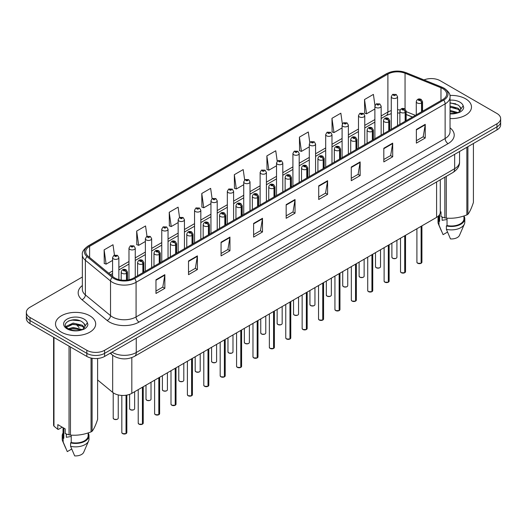 <?xml version="1.0" encoding="UTF-8"?>
<svg xmlns="http://www.w3.org/2000/svg" width="527" height="527" viewBox="0 0 527 527"><rect width="100%" height="100%" fill="white"/><g stroke="black" fill="none" stroke-linecap="round" stroke-linejoin="round"><path stroke-width="0.79" d="M412.424 117.08L406.159 114.543M440.282 179.812L440.282 212.249A12.556 7.246 180 0 1 436.6 217.374L131.822 393.34A12.556 7.246 180 0 1 112.666 392.371L97.607 379.954M465.604 98.806A20.085 11.594 0 0 0 449.88 95.446A20.085 11.594 0 0 1 465.604 98.806A20.085 11.594 0 0 1 471.487 107.007A20.085 11.594 0 0 0 465.604 98.806M89.801 315.778A20.085 11.594 0 0 0 67.911 313.262A20.085 11.594 0 0 0 55.513 323.98A20.085 11.594 0 0 0 61.395 332.175A20.085 11.594 0 0 0 83.286 334.691A20.085 11.594 0 0 0 95.683 323.98A20.085 11.594 0 0 0 89.801 315.778A20.085 11.594 0 0 0 67.911 313.262A20.085 11.594 0 0 0 55.513 323.98A20.085 11.594 0 0 0 61.395 332.175A20.085 11.594 0 0 0 83.286 334.691A20.085 11.594 0 0 0 95.683 323.98A20.085 11.594 0 0 0 89.801 315.778M442.759 88.628A13.392 7.734 180 0 1 446.685 94.089A13.392 7.734 180 0 1 442.759 99.557L133.713 277.986A13.392 7.734 180 0 1 113.272 276.952L88.121 256.214A13.392 7.734 180 0 1 85.703 251.781A13.392 7.734 180 0 1 89.623 246.313L387.898 74.103A13.392 7.734 180 0 1 405.052 73.24L440.974 87.759A13.392 7.734 180 0 1 442.759 88.628M443.681 88.095A14.69 8.478 0 0 0 441.718 87.146L405.797 72.621A14.69 8.478 0 0 0 386.983 73.576L88.707 245.78A14.69 8.478 0 0 0 87.06 256.642L112.211 277.386A14.69 8.478 0 0 0 134.635 278.519L443.681 100.09A14.69 8.478 0 0 0 443.681 88.095M82.35 277.024L30.026 307.234A12.556 7.246 0 0 0 26.35 312.359L26.35 318.512A12.556 7.246 0 0 0 30.026 323.637L86.843 356.436L86.843 353.36A12.556 7.246 0 0 0 104.596 353.36L496.974 126.829A12.556 7.246 0 0 0 500.65 121.697A12.556 7.246 0 0 1 496.974 126.829L104.596 353.36A12.556 7.246 0 0 1 86.843 353.36L30.026 320.561L86.843 353.36L86.843 350.29A12.556 7.246 0 0 0 104.596 350.29L496.974 123.753A12.556 7.246 0 0 0 500.65 118.628A12.556 7.246 0 0 0 496.974 113.503L440.157 80.697A12.556 7.246 0 0 0 424.011 79.913M26.35 315.436A12.556 7.246 0 0 0 30.026 320.561A12.556 7.246 0 0 1 26.35 315.436M155.966 279.797L155.966 293.467L164.846 288.341L164.846 274.672L155.966 279.797M155.966 291.042L162.803 287.09L164.806 275.127A3.346 1.93 -120 0 0 164.846 274.672M162.744 287.129L164.846 288.341M188.514 261.003L188.514 274.672L197.394 269.547L197.394 255.878L188.514 261.003M188.514 272.248L195.352 268.302L197.355 256.333A3.346 1.93 -120 0 0 197.394 255.878M195.293 268.335L197.394 269.547M221.063 242.209L221.063 255.878L229.943 250.753L229.943 237.084L221.063 242.209M221.063 253.454L227.901 249.508L229.91 237.539A3.346 1.93 -120 0 0 229.943 237.084M227.842 249.541L229.943 250.753M253.619 223.422L253.619 237.084L262.492 231.959L262.492 218.297L253.619 223.422M253.619 234.66L260.457 230.714L262.459 218.751A3.346 1.93 -120 0 0 262.492 218.297M260.391 230.747L262.492 231.959M416.37 129.458L416.37 143.127L425.243 138.002L425.243 124.332L416.37 129.458M416.37 140.702L423.207 136.75L425.21 124.787A3.346 1.93 -120 0 0 425.243 124.332M423.141 136.789L425.243 138.002M383.814 148.252L383.814 161.914L392.694 156.789L392.694 143.127L383.814 148.252M383.814 159.49L390.652 155.544L392.661 143.581A3.346 1.93 -120 0 0 392.694 143.127M390.593 155.577L392.694 156.789M351.265 167.039L351.265 180.708L360.145 175.583L360.145 161.914L351.265 167.039M351.265 178.284L358.103 174.338L360.106 162.369A3.346 1.93 -120 0 0 360.145 161.914M358.044 174.371L360.145 175.583M318.716 185.833L318.716 199.502L327.596 194.377L327.596 180.708L318.716 185.833M318.716 197.078L325.554 193.132L327.557 181.163A3.346 1.93 -120 0 0 327.596 180.708M325.495 193.165L327.596 194.377M286.168 204.628L286.168 218.297L295.041 213.172L295.041 199.502L286.168 204.628M286.168 215.872L293.005 211.92L295.008 199.957A3.346 1.93 -120 0 0 295.041 199.502M292.946 211.959L295.041 213.172M450.032 118.575A20.085 11.594 0 0 0 471.487 107.007A20.085 11.594 0 0 1 450.032 118.575M26.35 312.359A12.556 7.246 0 0 0 30.026 317.485L86.843 350.29M179.549 217.473L178.1 207.157L169.226 212.282L169.365 225.866M147 236.28L145.551 225.951L136.671 231.076L136.816 244.66M114.458 255.108L113.002 244.739L104.122 249.864L104.267 263.454M277.215 161.216L275.753 150.775L266.873 155.9L267.018 169.49M309.784 142.553L308.302 131.987L299.422 137.112L299.567 150.696M342.359 123.964L340.85 113.193L331.97 118.318L332.115 131.902M374.961 105.519L373.399 94.399L364.526 99.524L364.664 113.107M212.098 198.686L210.648 188.363L201.775 193.488L201.913 207.071M244.653 179.931L243.197 169.569L234.324 174.694L234.469 188.277M234.324 174.694L236.327 188.976L243.731 184.7M236.327 188.976L234.324 188.225M266.873 155.9L268.875 170.181L276.517 165.774M268.875 170.181L266.873 169.437M299.422 137.112L301.424 151.394L309.303 146.842M301.424 151.394L299.422 150.643M331.97 118.318L333.98 132.6L342.089 127.916M333.98 132.6L331.97 131.849M364.526 99.524L366.528 113.806L374.881 108.984M366.528 113.806L364.526 113.055M201.775 193.488L203.778 207.77L210.945 203.633M203.778 207.77L201.775 207.019M169.226 212.282L171.229 226.564L178.159 222.559M171.229 226.564L169.226 225.813M136.671 231.076L138.68 245.351L145.373 241.491M138.68 245.351L136.671 244.607M104.122 249.864L106.125 264.146L112.587 260.417M106.125 264.146L104.122 263.395M86.843 356.436A12.556 7.246 0 0 0 104.596 356.436L496.974 129.899A12.556 7.246 0 0 0 500.65 124.774L500.65 118.628M421.093 263.296L417.654 263.25L416.903 262.183A2.51 1.449 0 0 0 417.641 263.21A2.51 1.449 0 0 0 421.113 263.256L421.053 263.289A2.424 1.403 180 0 1 417.7 263.243M421.113 263.151L421.264 226.228M421.732 111.704L421.732 102.884A2.095 1.258 -122.2 0 0 420.184 100.361A1.047 0.606 0 0 0 420.157 99.524A1.047 0.606 0 0 0 418.675 99.524A1.047 0.606 0 0 0 418.675 100.38A1.047 0.606 0 0 0 420.124 100.4L418.998 99.952L419.709 99.781L420.184 100.361M420.124 100.4A2.095 1.153 62.1 0 1 421.534 102.996A3.136 1.812 180 0 1 417.193 102.943A3.136 1.812 180 0 1 416.277 101.658C417.081 99.083 418.721 98.338 421.198 99.419L422.555 101.658A3.136 1.812 180 0 1 421.732 102.884M421.534 111.816L421.534 102.996M421.113 263.256L421.113 226.32M397.549 125.663L397.549 96.691A3.136 1.812 180 0 1 395.612 98.365A3.136 1.812 180 0 1 392.193 97.969A3.136 1.812 180 0 1 391.271 96.691L392.523 94.511A2.095 1.258 57.8 0 1 393.636 94.57A1.047 0.606 0 0 0 393.669 95.407A1.047 0.606 0 0 0 395.151 95.407A1.047 0.606 0 0 0 395.151 94.55A1.047 0.606 0 0 0 393.702 94.537L394.13 94.801M393.702 94.537A2.095 1.153 -117.9 0 0 392.727 94.392A2.095 1.153 -117.9 0 0 392.635 94.452M394.104 95.143L393.636 94.57M394.117 95.15L394.104 94.814M404.703 272.755L401.264 272.716L400.513 271.649A2.51 1.449 0 0 0 401.245 272.676A2.51 1.449 0 0 0 404.716 272.722L404.664 272.749A2.424 1.403 180 0 1 401.304 272.709M404.716 272.617L404.874 235.694M405.335 121.164L405.335 112.35A2.095 1.258 -122.2 0 0 403.794 109.827A1.047 0.606 0 0 0 403.761 108.99A1.047 0.606 0 0 0 402.279 108.99A1.047 0.606 0 0 0 402.279 109.847A1.047 0.606 0 0 0 403.728 109.86L402.602 109.418L403.32 109.247L403.794 109.827M403.728 109.86A2.095 1.153 62.1 0 1 405.144 112.462A3.136 1.812 180 0 1 400.803 112.409A3.136 1.812 180 0 1 399.881 111.125C400.685 108.549 402.325 107.804 404.808 108.885L406.159 111.125A3.136 1.812 180 0 1 405.335 112.35M405.144 121.276L405.144 112.462M404.716 272.722L404.716 235.786M388.307 282.222L384.868 282.176L384.117 281.115A2.51 1.449 0 0 0 384.855 282.143A2.51 1.449 0 0 0 388.327 282.182L388.267 282.215A2.424 1.403 180 0 1 384.914 282.176M388.327 282.083L388.478 245.16M388.939 130.63L388.939 121.816A2.095 1.258 -122.2 0 0 387.398 119.286A1.047 0.606 0 0 0 387.365 118.456A1.047 0.606 0 0 0 385.889 118.456A1.047 0.606 0 0 0 385.889 119.306A1.047 0.606 0 0 0 387.332 119.326L386.212 118.878L386.923 118.713L387.398 119.286M387.332 119.326A2.095 1.153 62.1 0 1 388.748 121.928A3.136 1.812 180 0 1 384.407 121.869A3.136 1.812 180 0 1 383.491 120.591C384.288 118.015 385.935 117.271 388.412 118.351L389.769 120.591A3.136 1.812 180 0 1 388.939 121.816M388.748 130.742L388.748 121.928M388.327 282.182L388.327 245.246M371.91 291.688L368.478 291.642L367.721 290.581A2.51 1.449 0 0 0 368.459 291.602A2.51 1.449 0 0 0 371.93 291.648L371.878 291.681A2.424 1.403 180 0 1 368.518 291.642M371.93 291.543L372.088 254.627M372.549 140.096L372.549 131.276A2.095 1.258 -122.2 0 0 371.008 128.753A1.047 0.606 0 0 0 370.975 127.916A1.047 0.606 0 0 0 369.493 127.916A1.047 0.606 0 0 0 369.493 128.772A1.047 0.606 0 0 0 370.942 128.792L369.816 128.344L370.534 128.173L371.008 128.753M370.942 128.792A2.095 1.153 62.1 0 1 372.352 131.388A3.136 1.812 180 0 1 368.017 131.335A3.136 1.812 180 0 1 367.095 130.057C367.899 127.481 369.539 126.73 372.022 127.817L373.373 130.057A3.136 1.812 180 0 1 372.549 131.276M372.352 140.208L372.352 131.388M371.93 291.648L371.93 254.712M355.521 301.154L352.082 301.108L351.331 300.047A2.51 1.449 0 0 0 352.069 301.069A2.51 1.449 0 0 0 355.541 301.115L355.481 301.148A2.424 1.403 180 0 1 352.128 301.101M355.541 301.009L355.692 264.086M356.153 149.563L356.153 140.742A2.095 1.258 -122.2 0 0 354.612 138.219A1.047 0.606 0 0 0 354.579 137.382A1.047 0.606 0 0 0 353.103 137.382A1.047 0.606 0 0 0 353.103 138.239A1.047 0.606 0 0 0 354.546 138.258L353.426 137.81L354.137 137.639L354.612 138.219M354.546 138.258A2.095 1.153 62.1 0 1 355.962 140.854A3.136 1.812 180 0 1 351.621 140.801A3.136 1.812 180 0 1 350.705 139.517C351.502 136.941 353.149 136.197 355.626 137.277L356.977 139.517A3.136 1.812 180 0 1 356.153 140.742M355.962 149.675L355.962 140.854M355.541 301.115L355.541 264.179M381.153 135.129L381.153 106.151A3.136 1.812 180 0 1 379.216 107.831A3.136 1.812 180 0 1 375.797 107.436A3.136 1.812 180 0 1 374.881 106.151L376.133 103.977A2.095 1.258 57.8 0 1 377.246 104.036A1.047 0.606 0 0 0 377.279 104.873A1.047 0.606 0 0 0 378.755 104.873A1.047 0.606 0 0 0 378.755 104.017A1.047 0.606 0 0 0 377.312 103.997L377.734 104.267M377.312 103.997A2.095 1.153 -117.9 0 0 376.331 103.859A2.095 1.153 -117.9 0 0 376.238 103.918M377.707 104.609L377.246 104.036M377.721 104.616L377.707 104.28M364.763 144.589L364.763 115.617A3.136 1.812 180 0 1 362.826 117.29A3.136 1.812 180 0 1 359.407 116.902A3.136 1.812 180 0 1 358.485 115.617L359.737 113.437A2.095 1.258 57.8 0 1 360.85 113.503A1.047 0.606 0 0 0 360.883 114.339A1.047 0.606 0 0 0 362.365 114.339A1.047 0.606 0 0 0 362.365 113.483A1.047 0.606 0 0 0 360.916 113.463L362.042 113.911L361.331 114.082L360.85 113.503M361.344 114.089L361.344 113.733M360.916 113.463A2.095 1.153 -117.9 0 0 359.941 113.325A2.095 1.153 -117.9 0 0 359.849 113.384M361.318 114.076L361.318 113.746M348.367 154.055L348.367 125.083A3.136 1.812 180 0 1 346.43 126.757A3.136 1.812 180 0 1 343.011 126.361A3.136 1.812 180 0 1 342.089 125.083L343.341 122.903A2.095 1.258 57.8 0 1 344.46 122.969A1.047 0.606 0 0 0 344.493 123.799A1.047 0.606 0 0 0 345.969 123.799A1.047 0.606 0 0 0 345.969 122.949A1.047 0.606 0 0 0 344.526 122.929L345.646 123.377L344.935 123.542L344.46 122.969M344.948 123.555L344.948 123.199M344.526 122.929A2.095 1.153 -117.9 0 0 343.545 122.791A2.095 1.153 -117.9 0 0 343.452 122.85M344.935 123.542L344.921 123.213M442.608 217.21A9.46 5.461 0 0 0 442.133 218.145M442.133 217.045L442.133 220.306L447.034 219.509M450.032 110.393L458.194 112.653M450.032 111.48L457.14 113.101M450.032 106.059L458.095 108.246L460.288 110.532M450.032 107.139L458.095 109.333L459.926 111.052M450.032 113.555L456.804 113.18L459.458 112.403C462.014 111.092 463.431 109.458 463.714 107.495L463.187 105.795L460.861 109.056A9.46 5.461 0 0 0 459.794 106.533L460.855 109.188M459.794 106.533L458.101 104.992L450.032 102.785M460.723 109.708L458.411 112.495M440.282 211.505L441.007 211.926L441.007 216.61L444.841 217.888A22.595 13.05 0 0 0 446.27 218.106C453.101 218.705 459.959 217.644 466.85 214.924A22.595 13.05 0 0 0 467.897 214.318C469.728 212.032 471.566 208.066 473.411 202.44L473.411 143.502M447.034 218.158L447.034 225.536A12.556 7.246 0 0 0 463.958 218.738L463.958 215.958M447.034 225.536L446.382 225.912A13.392 7.734 0 0 0 464.794 218.738A13.392 7.734 0 0 0 463.958 216.05M446.382 225.912L446.382 229.324A13.392 7.734 0 0 0 464.392 224.034A13.392 7.734 0 0 0 464.794 222.157L464.794 218.738M446.382 229.324L450.48 238.922A8.373 4.835 0 0 0 459.524 235.286L464.392 224.034M466.85 214.924L466.85 147.29M467.897 146.69L467.897 214.318M446.27 176.354L446.27 218.106M444.841 217.888L444.841 177.177M438.846 215.609L438.846 218.738A12.556 7.246 0 0 0 439.637 221.261L439.637 214.548M438.846 216.05A13.392 7.734 0 0 0 438.009 218.738A13.392 7.734 0 0 0 438.984 221.636L439.637 221.261M438.009 218.738L438.009 222.157A13.392 7.734 0 0 0 438.411 224.034A13.392 7.734 0 0 0 438.984 225.055L438.984 221.636M447.502 232.097L443.082 234.647L438.984 225.055M450.032 103.048L455.842 103.819M450.032 107.389L455.75 108.134M450.032 111.724L455.75 112.475M66.804 434.182A9.46 5.461 0 0 0 66.323 435.111M66.323 434.011L66.323 437.278L71.224 436.481M68.293 328.789L73.148 327.419L82.383 329.625M79.946 329.441L72.403 328.795L69.412 329.342L73.148 328.505L81.336 330.073M66.171 327.036L66.461 326.22L73.148 323.077L82.284 325.218L84.485 327.504M66.435 327.346L73.148 324.164L82.284 326.299L84.122 328.018M83.991 323.506L82.298 321.964C73.576 315.792 59.044 323.841 68.016 328.624C71.679 330.613 76.007 331.121 80.993 330.146L83.655 329.375C86.211 328.064 87.627 326.424 87.904 324.461L87.383 322.768L85.058 326.029A9.46 5.461 0 0 0 83.991 323.506L85.051 326.16M84.913 326.674L82.607 329.461M62.245 427.186L58.49 429.353L57.805 429.307L57.805 424.624L65.203 428.899L65.203 433.583L69.037 434.854A22.595 13.05 0 0 0 70.466 435.078C77.298 435.671 84.155 434.61 91.046 431.89A22.595 13.05 0 0 0 92.093 431.29C93.925 428.998 95.762 425.039 97.607 419.406L97.607 358.479M71.224 435.131L71.224 442.502A12.556 7.246 0 0 0 88.154 435.71L88.154 432.93M71.224 442.502L70.578 442.878A13.392 7.734 0 0 0 88.991 435.71A13.392 7.734 0 0 0 88.154 433.016M70.578 442.878L70.578 446.297A13.392 7.734 0 0 0 88.589 441A13.392 7.734 0 0 0 88.991 439.129L88.991 435.71M70.578 446.297L74.676 455.888A8.373 4.835 0 0 0 83.714 452.258L88.589 441M91.046 431.89L91.046 358.037M92.093 358.255L92.093 431.29M70.466 346.983L70.466 435.078M69.037 434.854L69.037 346.16M53.971 337.458L53.971 426.159L57.805 429.307M53.971 426.159A22.595 13.05 0 0 1 53.589 425.329L53.589 337.24M63.042 427.647L63.042 435.71A12.556 7.246 0 0 0 63.826 438.233L63.826 428.102M63.042 433.016A13.392 7.734 0 0 0 62.206 435.71A13.392 7.734 0 0 0 63.181 438.609L63.826 438.233M62.206 435.71L62.206 439.129A13.392 7.734 0 0 0 62.608 441A13.392 7.734 0 0 0 63.181 442.021L63.181 438.609M71.692 449.07L67.278 451.619L63.181 442.021M68.694 320.871L72.403 320.12L80.038 320.791M65.835 326.529L66.507 326.127M69.399 325.001L72.403 324.461L79.946 325.106M339.124 310.614L335.692 310.574L334.935 309.507A2.51 1.449 0 0 0 335.673 310.535A2.51 1.449 0 0 0 339.144 310.581L339.085 310.614A2.424 1.403 180 0 1 335.732 310.568M339.144 310.475L339.302 273.553M339.763 159.022L339.763 150.208A2.095 1.258 -122.2 0 0 338.222 147.685A1.047 0.606 0 0 0 338.189 146.849A1.047 0.606 0 0 0 336.707 146.849A1.047 0.606 0 0 0 336.707 147.705A1.047 0.606 0 0 0 338.156 147.718L337.03 147.277L337.741 147.105L338.222 147.685M338.156 147.718A2.095 1.153 62.1 0 1 339.566 150.32A3.136 1.812 180 0 1 335.231 150.267A3.136 1.812 180 0 1 334.309 148.983C335.113 146.407 336.753 145.663 339.236 146.743L340.587 148.983A3.136 1.812 180 0 1 339.763 150.208M339.566 159.134L339.566 150.32M339.144 310.581L339.144 273.645M322.735 320.08L319.296 320.034L318.545 318.973A2.51 1.449 0 0 0 319.276 320.001A2.51 1.449 0 0 0 322.748 320.041L322.695 320.073A2.424 1.403 180 0 1 319.336 320.034M322.748 319.942L322.906 283.019M323.367 168.488L323.367 159.674A2.095 1.258 -122.2 0 0 321.826 157.145A1.047 0.606 0 0 0 321.793 156.315A1.047 0.606 0 0 0 320.317 156.315A1.047 0.606 0 0 0 320.317 157.165A1.047 0.606 0 0 0 321.76 157.184L320.633 156.743L321.351 156.572L321.826 157.145M321.76 157.184A2.095 1.153 62.1 0 1 323.176 159.786A3.136 1.812 180 0 1 318.835 159.727A3.136 1.812 180 0 1 317.913 158.449C318.716 155.873 320.357 155.129 322.84 156.209L324.191 158.449A3.136 1.812 180 0 1 323.367 159.674M323.176 168.6L323.176 159.786M322.748 320.041L322.748 283.104M306.339 329.546L302.9 329.5L302.149 328.44A2.51 1.449 0 0 0 302.887 329.461A2.51 1.449 0 0 0 306.358 329.507L306.299 329.54A2.424 1.403 180 0 1 302.946 329.5M306.358 329.401L306.51 292.485M306.977 177.955L306.977 169.134A2.095 1.258 -122.2 0 0 305.429 166.611A1.047 0.606 0 0 0 305.403 165.774A1.047 0.606 0 0 0 303.921 165.774A1.047 0.606 0 0 0 303.921 166.631A1.047 0.606 0 0 0 305.37 166.651L304.244 166.203L304.955 166.031L305.429 166.611M305.37 166.651A2.095 1.153 62.1 0 1 306.78 169.246A3.136 1.812 180 0 1 302.439 169.193A3.136 1.812 180 0 1 301.523 167.915C302.327 165.34 303.967 164.589 306.444 165.676L307.801 167.915A3.136 1.812 180 0 1 306.977 169.134M306.78 178.067L306.78 169.246M306.358 329.507L306.358 292.571M331.977 163.522L331.977 134.55A3.136 1.812 180 0 1 330.04 136.223A3.136 1.812 180 0 1 326.615 135.828A3.136 1.812 180 0 1 325.699 134.55L326.951 132.369A2.095 1.258 57.8 0 1 328.064 132.429A1.047 0.606 0 0 0 328.097 133.265A1.047 0.606 0 0 0 329.579 133.265A1.047 0.606 0 0 0 329.579 132.409A1.047 0.606 0 0 0 328.13 132.396L328.552 132.659M328.13 132.396A2.095 1.153 -117.9 0 0 327.148 132.251A2.095 1.153 -117.9 0 0 327.056 132.31M328.525 133.002L328.064 132.429M328.538 133.008L328.525 132.679M315.581 172.988L315.581 144.009A3.136 1.812 180 0 1 313.644 145.689A3.136 1.812 180 0 1 310.225 145.294A3.136 1.812 180 0 1 309.303 144.009L310.555 141.835A2.095 1.258 57.8 0 1 311.674 141.895A1.047 0.606 0 0 0 311.701 142.731A1.047 0.606 0 0 0 313.183 142.731A1.047 0.606 0 0 0 313.183 141.875A1.047 0.606 0 0 0 311.734 141.855L312.86 142.303L312.149 142.474L311.674 141.895M311.734 141.855A2.095 1.153 -117.9 0 0 310.759 141.717A2.095 1.153 -117.9 0 0 310.666 141.776M299.191 182.447L299.191 153.476A3.136 1.812 180 0 1 297.254 155.149A3.136 1.812 180 0 1 293.829 154.76A3.136 1.812 180 0 1 292.913 153.476L294.165 151.295A2.095 1.258 57.8 0 1 295.278 151.361A1.047 0.606 0 0 0 295.311 152.198A1.047 0.606 0 0 0 296.787 152.198A1.047 0.606 0 0 0 296.787 151.341A1.047 0.606 0 0 0 295.344 151.321L296.47 151.769L295.752 151.941L295.278 151.361M295.766 151.947L295.766 151.592M295.344 151.321A2.095 1.153 -117.9 0 0 294.362 151.183A2.095 1.153 -117.9 0 0 294.27 151.242M295.752 151.941L295.739 151.605M289.949 339.013L286.51 338.966L285.759 337.906A2.51 1.449 0 0 0 286.49 338.927A2.51 1.449 0 0 0 289.962 338.973L289.909 339.006A2.424 1.403 180 0 1 286.55 338.96M289.962 338.868L290.12 301.945M290.581 187.421L290.581 178.6A2.095 1.258 -122.2 0 0 289.04 176.077A1.047 0.606 0 0 0 289.007 175.241A1.047 0.606 0 0 0 287.525 175.241A1.047 0.606 0 0 0 287.525 176.097A1.047 0.606 0 0 0 288.974 176.117L287.847 175.669L288.565 175.498L289.04 176.077M288.974 176.117A2.095 1.153 62.1 0 1 290.39 178.712A3.136 1.812 180 0 1 286.049 178.66A3.136 1.812 180 0 1 285.127 177.375C285.93 174.799 287.571 174.055 290.054 175.135L291.405 177.375A3.136 1.812 180 0 1 290.581 178.6M290.39 187.533L290.39 178.712M289.962 338.973L289.962 302.037M273.553 348.472L270.114 348.433L269.363 347.365A2.51 1.449 0 0 0 270.101 348.393A2.51 1.449 0 0 0 273.572 348.439L273.513 348.472A2.424 1.403 180 0 1 270.16 348.426M273.572 348.334L273.724 311.411M274.192 196.887L274.192 188.067A2.095 1.258 -122.2 0 0 272.643 185.544A1.047 0.606 0 0 0 272.617 184.707A1.047 0.606 0 0 0 271.135 184.707A1.047 0.606 0 0 0 271.135 185.563A1.047 0.606 0 0 0 272.584 185.576L271.458 185.135L272.169 184.964L272.643 185.544M272.584 185.576A2.095 1.153 62.1 0 1 273.994 188.179A3.136 1.812 180 0 1 269.653 188.126A3.136 1.812 180 0 1 268.737 186.841C269.541 184.266 271.181 183.521 273.658 184.602L275.015 186.841A3.136 1.812 180 0 1 274.192 188.067M273.994 196.999L273.994 188.179M273.572 348.439L273.572 311.503M257.163 357.938L253.724 357.899L252.973 356.832A2.51 1.449 0 0 0 253.704 357.859A2.51 1.449 0 0 0 257.176 357.899L257.123 357.932A2.424 1.403 180 0 1 253.764 357.892M257.176 357.8L257.334 320.877M257.795 206.347L257.795 197.533A2.095 1.258 -122.2 0 0 256.254 195.003A1.047 0.606 0 0 0 256.221 194.173A1.047 0.606 0 0 0 254.739 194.173A1.047 0.606 0 0 0 254.739 195.023A1.047 0.606 0 0 0 256.188 195.043L255.061 194.601L255.779 194.43L256.254 195.003M256.188 195.043A2.095 1.153 62.1 0 1 257.604 197.645A3.136 1.812 180 0 1 253.263 197.585A3.136 1.812 180 0 1 252.341 196.307C253.144 193.732 254.785 192.987 257.268 194.068L258.619 196.307A3.136 1.812 180 0 1 257.795 197.533M257.604 206.459L257.604 197.645M257.176 357.899L257.176 320.969M240.767 367.405L237.328 367.359L236.577 366.298A2.51 1.449 0 0 0 237.315 367.319A2.51 1.449 0 0 0 240.786 367.365L240.727 367.398A2.424 1.403 180 0 1 237.374 367.359M240.786 367.26L240.938 330.343M241.399 215.813L241.399 206.992A2.095 1.258 -122.2 0 0 239.857 204.469A1.047 0.606 0 0 0 239.825 203.633A1.047 0.606 0 0 0 238.349 203.633A1.047 0.606 0 0 0 238.349 204.489A1.047 0.606 0 0 0 239.792 204.509L238.672 204.061L239.383 203.89L239.857 204.469M239.792 204.509A2.095 1.153 62.1 0 1 241.208 207.104A3.136 1.812 180 0 1 236.867 207.052A3.136 1.812 180 0 1 235.951 205.774C236.748 203.198 238.395 202.447 240.872 203.534L242.229 205.774A3.136 1.812 180 0 1 241.399 206.992M241.208 215.925L241.208 207.104M240.786 367.365L240.786 330.429M224.37 376.871L220.938 376.825L220.181 375.764A2.51 1.449 0 0 0 220.918 376.785A2.51 1.449 0 0 0 224.39 376.831L224.331 376.864A2.424 1.403 180 0 1 220.978 376.818M224.39 376.726L224.548 339.803M225.009 225.279L225.009 216.459A2.095 1.258 -122.2 0 0 223.468 213.936A1.047 0.606 0 0 0 223.435 213.099A1.047 0.606 0 0 0 221.953 213.099A1.047 0.606 0 0 0 221.953 213.955A1.047 0.606 0 0 0 223.402 213.975L222.275 213.527L222.987 213.356L223.468 213.936M223.402 213.975A2.095 1.153 62.1 0 1 224.812 216.571A3.136 1.812 180 0 1 220.477 216.518A3.136 1.812 180 0 1 219.555 215.233C220.358 212.664 221.999 211.913 224.482 212.994L225.833 215.233A3.136 1.812 180 0 1 225.009 216.459M224.812 225.391L224.812 216.571M224.39 376.831L224.39 339.895M282.795 191.914L282.795 162.942A3.136 1.812 180 0 1 280.858 164.615A3.136 1.812 180 0 1 277.439 164.22A3.136 1.812 180 0 1 276.517 162.942L277.769 160.761A2.095 1.258 57.8 0 1 278.888 160.827A1.047 0.606 0 0 0 278.915 161.657A1.047 0.606 0 0 0 280.397 161.657A1.047 0.606 0 0 0 280.397 160.807A1.047 0.606 0 0 0 278.948 160.788L280.074 161.236L279.363 161.407L278.888 160.827M279.376 161.414L279.376 161.058M278.948 160.788A2.095 1.153 -117.9 0 0 277.973 160.649A2.095 1.153 -117.9 0 0 277.881 160.709M266.405 201.38L266.405 172.408A3.136 1.812 180 0 1 264.462 174.081A3.136 1.812 180 0 1 261.043 173.686A3.136 1.812 180 0 1 260.127 172.408L261.379 170.228A2.095 1.258 57.8 0 1 262.492 170.287A1.047 0.606 0 0 0 262.525 171.123A1.047 0.606 0 0 0 264.001 171.123A1.047 0.606 0 0 0 264.001 170.274A1.047 0.606 0 0 0 262.558 170.254L262.98 170.517M262.558 170.254A2.095 1.153 -117.9 0 0 261.576 170.109A2.095 1.153 -117.9 0 0 261.484 170.168M262.953 170.86L262.492 170.287M262.966 170.867L262.953 170.537M250.009 210.846L250.009 181.868A3.136 1.812 180 0 1 248.072 183.548A3.136 1.812 180 0 1 244.653 183.152A3.136 1.812 180 0 1 243.731 181.868L244.983 179.694A2.095 1.258 57.8 0 1 246.096 179.753A1.047 0.606 0 0 0 246.129 180.59A1.047 0.606 0 0 0 247.611 180.59A1.047 0.606 0 0 0 247.611 179.733A1.047 0.606 0 0 0 246.162 179.714L247.288 180.162L246.577 180.333L246.096 179.753M246.59 180.339L246.59 179.984M246.162 179.714A2.095 1.153 -117.9 0 0 245.187 179.575A2.095 1.153 -117.9 0 0 245.095 179.635M246.577 180.333L246.564 179.997M233.613 220.306L233.613 191.334A3.136 1.812 180 0 1 231.676 193.007A3.136 1.812 180 0 1 228.257 192.618A3.136 1.812 180 0 1 227.335 191.334L228.593 189.16A2.095 1.258 57.8 0 1 229.706 189.219A1.047 0.606 0 0 0 229.739 190.056A1.047 0.606 0 0 0 231.215 190.056A1.047 0.606 0 0 0 231.215 189.2A1.047 0.606 0 0 0 229.772 189.18L230.892 189.628L230.18 189.799L229.706 189.219M230.194 189.806L230.194 189.45M229.772 189.18A2.095 1.153 -117.9 0 0 228.79 189.041A2.095 1.153 -117.9 0 0 228.698 189.101M230.18 189.799L230.167 189.463M217.223 229.772L217.223 200.8A3.136 1.812 180 0 1 215.286 202.473A3.136 1.812 180 0 1 211.861 202.078A3.136 1.812 180 0 1 210.945 200.8L212.197 198.62A2.095 1.258 57.8 0 1 213.31 198.686A1.047 0.606 0 0 0 213.343 199.516A1.047 0.606 0 0 0 214.825 199.516A1.047 0.606 0 0 0 214.825 198.666A1.047 0.606 0 0 0 213.376 198.646L213.797 198.916M213.376 198.646A2.095 1.153 -117.9 0 0 212.401 198.508A2.095 1.153 -117.9 0 0 212.309 198.567M213.778 199.252L213.31 198.686M213.784 199.265L213.778 198.929M207.981 386.331L204.542 386.291L203.791 385.224A2.51 1.449 0 0 0 204.522 386.251A2.51 1.449 0 0 0 207.994 386.298L207.941 386.331A2.424 1.403 180 0 1 204.581 386.284M207.994 386.192L208.152 349.269M208.613 234.746L208.613 225.925A2.095 1.258 -122.2 0 0 207.071 223.402A1.047 0.606 0 0 0 207.039 222.565A1.047 0.606 0 0 0 205.563 222.565A1.047 0.606 0 0 0 205.563 223.422A1.047 0.606 0 0 0 207.006 223.435L205.879 222.993L206.597 222.822L207.071 223.402M207.006 223.435A2.095 1.153 62.1 0 1 208.422 226.037A3.136 1.812 180 0 1 204.081 225.984A3.136 1.812 180 0 1 203.165 224.7C203.962 222.124 205.602 221.38 208.086 222.46L209.436 224.7A3.136 1.812 180 0 1 208.613 225.925M208.422 234.858L208.422 226.037M207.994 386.298L207.994 349.361M191.584 395.797L188.152 395.757L187.395 394.69A2.51 1.449 0 0 0 188.132 395.718A2.51 1.449 0 0 0 191.604 395.757L191.545 395.79A2.424 1.403 180 0 1 188.192 395.751M191.604 395.658L191.756 358.735M192.223 244.205L192.223 235.391A2.095 1.258 -122.2 0 0 190.682 232.868A1.047 0.606 0 0 0 190.649 232.032A1.047 0.606 0 0 0 189.167 232.032A1.047 0.606 0 0 0 189.167 232.881A1.047 0.606 0 0 0 190.616 232.901L189.489 232.46L190.201 232.288L190.682 232.868M190.616 232.901A2.095 1.153 62.1 0 1 192.026 235.503A3.136 1.812 180 0 1 187.691 235.444A3.136 1.812 180 0 1 186.769 234.166C187.572 231.59 189.213 230.846 191.696 231.926L193.047 234.166A3.136 1.812 180 0 1 192.223 235.391M192.026 244.317L192.026 235.503M191.604 395.757L191.604 358.828M175.195 405.263L171.756 405.217L171.005 404.156A2.51 1.449 0 0 0 171.736 405.177A2.51 1.449 0 0 0 175.208 405.223L175.155 405.256A2.424 1.403 180 0 1 171.795 405.217M175.208 405.118L175.366 368.202M175.827 253.671L175.827 244.857A2.095 1.258 -122.2 0 0 174.285 242.328A1.047 0.606 0 0 0 174.253 241.498A1.047 0.606 0 0 0 172.777 241.498A1.047 0.606 0 0 0 172.777 242.348A1.047 0.606 0 0 0 174.22 242.367L173.093 241.919L173.811 241.748L174.285 242.328M174.22 242.367A2.095 1.153 62.1 0 1 175.636 244.963A3.136 1.812 180 0 1 171.295 244.91A3.136 1.812 180 0 1 170.373 243.632C171.176 241.056 172.816 240.305 175.3 241.392L176.65 243.632A3.136 1.812 180 0 1 175.827 244.857M175.636 253.783L175.636 244.963M175.208 405.223L175.208 368.287M158.798 414.729L155.36 414.683L154.609 413.623A2.51 1.449 0 0 0 155.346 414.644A2.51 1.449 0 0 0 158.818 414.69L158.759 414.723A2.424 1.403 180 0 1 155.406 414.677M158.818 414.584L158.97 377.668M159.437 263.138L159.437 254.317A2.095 1.258 -122.2 0 0 157.889 251.794A1.047 0.606 0 0 0 157.863 250.957A1.047 0.606 0 0 0 156.381 250.957A1.047 0.606 0 0 0 156.381 251.814A1.047 0.606 0 0 0 157.83 251.834L156.703 251.386L157.415 251.214L157.889 251.794M157.83 251.834A2.095 1.153 62.1 0 1 159.24 254.429A3.136 1.812 180 0 1 154.898 254.376A3.136 1.812 180 0 1 153.983 253.092C154.786 250.523 156.427 249.772 158.904 250.859L160.261 253.092A3.136 1.812 180 0 1 159.437 254.317M159.24 263.25L159.24 254.429M158.818 414.69L158.818 377.754M142.409 424.189L138.97 424.149L138.219 423.082A2.51 1.449 0 0 0 138.95 424.11A2.51 1.449 0 0 0 142.422 424.156L142.369 424.189A2.424 1.403 180 0 1 139.009 424.143M142.422 424.051L142.58 387.128M143.041 272.604L143.041 263.783A2.095 1.258 -122.2 0 0 141.499 261.26A1.047 0.606 0 0 0 141.467 260.424A1.047 0.606 0 0 0 139.984 260.424A1.047 0.606 0 0 0 139.984 261.28A1.047 0.606 0 0 0 141.434 261.293L140.307 260.852L141.025 260.681L141.499 261.26M141.434 261.293A2.095 1.153 62.1 0 1 142.85 263.895A3.136 1.812 180 0 1 138.509 263.843A3.136 1.812 180 0 1 137.587 262.558C138.39 259.982 140.03 259.238 142.514 260.318L143.864 262.558A3.136 1.812 180 0 1 143.041 263.783M142.85 272.716L142.85 263.895M142.422 424.156L142.422 387.22M126.012 433.655L122.574 433.616L121.823 432.548A2.51 1.449 0 0 0 122.56 433.576A2.51 1.449 0 0 0 126.032 433.616L125.973 433.649A2.424 1.403 180 0 1 122.62 433.609M126.032 433.517L126.184 395.217M126.645 280.127L126.645 273.25A2.095 1.258 -122.2 0 0 125.103 270.726A1.047 0.606 0 0 0 125.07 269.89A1.047 0.606 0 0 0 123.595 269.89A1.047 0.606 0 0 0 123.595 270.74A1.047 0.606 0 0 0 125.037 270.759L123.917 270.318L124.629 270.147L125.103 270.726M125.037 270.759A2.095 1.153 62.1 0 1 126.454 273.361A3.136 1.812 180 0 1 122.112 273.302A3.136 1.812 180 0 1 121.197 272.024C121.994 269.449 123.641 268.704 126.118 269.784L127.475 272.024A3.136 1.812 180 0 1 126.645 273.25M126.454 280.147L126.454 273.361M126.032 433.616L126.032 395.237M200.827 239.238L200.827 210.266A3.136 1.812 180 0 1 198.89 211.94A3.136 1.812 180 0 1 195.471 211.544A3.136 1.812 180 0 1 194.549 210.266L195.8 208.086A2.095 1.258 57.8 0 1 196.92 208.145A1.047 0.606 0 0 0 196.953 208.982A1.047 0.606 0 0 0 198.429 208.982A1.047 0.606 0 0 0 198.429 208.132A1.047 0.606 0 0 0 196.986 208.112L197.408 208.376M196.986 208.112A2.095 1.153 -117.9 0 0 196.004 207.967A2.095 1.153 -117.9 0 0 195.912 208.027M197.381 208.396L196.92 208.145M184.437 248.704L184.437 219.726A3.136 1.812 180 0 1 182.5 221.406A3.136 1.812 180 0 1 179.075 221.011A3.136 1.812 180 0 1 178.159 219.726L179.411 217.552A2.095 1.258 57.8 0 1 180.524 217.611A1.047 0.606 0 0 0 180.557 218.448A1.047 0.606 0 0 0 182.039 218.448A1.047 0.606 0 0 0 182.039 217.592A1.047 0.606 0 0 0 180.59 217.579L181.716 218.02L180.998 218.191L180.524 217.611M181.011 218.198L181.011 217.842M180.59 217.579A2.095 1.153 -117.9 0 0 179.608 217.434A2.095 1.153 -117.9 0 0 179.516 217.493M180.998 218.191L180.985 217.855M168.041 258.171L168.041 229.192A3.136 1.812 180 0 1 166.104 230.866A3.136 1.812 180 0 1 162.685 230.477A3.136 1.812 180 0 1 161.763 229.192L163.014 227.018A2.095 1.258 57.8 0 1 164.134 227.078A1.047 0.606 0 0 0 164.16 227.914A1.047 0.606 0 0 0 165.643 227.914A1.047 0.606 0 0 0 165.643 227.058A1.047 0.606 0 0 0 164.193 227.038L164.622 227.308M164.193 227.038A2.095 1.153 -117.9 0 0 163.218 226.9A2.095 1.153 -117.9 0 0 163.126 226.959M164.595 227.651L164.134 227.078M164.608 227.657L164.595 227.321M151.651 267.63L151.651 238.659A3.136 1.812 180 0 1 149.708 240.332A3.136 1.812 180 0 1 146.289 239.943A3.136 1.812 180 0 1 145.373 238.659L146.625 236.478A2.095 1.258 57.8 0 1 147.738 236.544A1.047 0.606 0 0 0 147.771 237.374A1.047 0.606 0 0 0 149.246 237.374A1.047 0.606 0 0 0 149.246 236.524A1.047 0.606 0 0 0 147.804 236.504L148.225 236.775M147.804 236.504A2.095 1.153 -117.9 0 0 146.822 236.366A2.095 1.153 -117.9 0 0 146.73 236.425M148.199 237.11L147.738 236.544M148.212 237.124L148.199 236.788M135.255 277.097L135.255 248.125A3.136 1.812 180 0 1 133.318 249.798A3.136 1.812 180 0 1 129.899 249.403A3.136 1.812 180 0 1 128.977 248.125L130.228 245.944A2.095 1.258 57.8 0 1 131.342 246.004A1.047 0.606 0 0 0 131.375 246.84A1.047 0.606 0 0 0 132.857 246.84A1.047 0.606 0 0 0 132.857 245.99A1.047 0.606 0 0 0 131.407 245.971L132.534 246.412L131.822 246.583L131.342 246.004M131.836 246.59L131.836 246.234M131.407 245.971A2.095 1.153 -117.9 0 0 130.432 245.826A2.095 1.153 -117.9 0 0 130.34 245.885M131.822 246.583L131.809 246.254M118.858 279.6L118.858 257.591A3.136 1.812 180 0 1 116.922 259.264A3.136 1.812 180 0 1 113.503 258.869A3.136 1.812 180 0 1 112.587 257.591L113.839 255.411A2.095 1.258 57.8 0 1 114.952 255.47A1.047 0.606 0 0 0 114.985 256.306A1.047 0.606 0 0 0 116.46 256.306A1.047 0.606 0 0 0 116.46 255.45A1.047 0.606 0 0 0 115.018 255.437L116.144 255.878L115.426 256.05L114.952 255.47M115.439 256.056L115.439 255.7M115.018 255.437A2.095 1.153 -117.9 0 0 114.036 255.292A2.095 1.153 -117.9 0 0 113.944 255.351M115.426 256.05L115.413 255.714M436.6 181.94L436.6 217.374M112.666 355.238L112.666 392.371M131.822 357.602L131.822 393.34M450.032 127.844A20.922 12.081 180 0 1 448.088 143.634L139.042 322.063A4.183 2.418 60 0 1 136.078 316.938L445.131 138.509A16.739 9.664 0 0 0 450.032 131.678L450.032 97.027A16.739 9.664 180 0 1 445.131 103.865A4.183 2.418 -120 0 0 443.681 100.09M139.042 322.063A20.922 12.081 180 0 1 109.451 322.063A20.922 12.081 180 0 1 107.106 320.449L81.948 299.711A20.922 12.081 180 0 1 82.35 285.535M112.409 316.938A16.739 9.664 0 0 0 136.078 316.938L136.078 282.294A16.739 9.664 180 0 1 110.532 281.003L85.381 260.259A16.739 9.664 180 0 1 82.35 254.719L82.35 289.363A16.739 9.664 0 0 0 85.381 294.909L110.532 315.647A16.739 9.664 0 0 0 112.409 316.938M450.032 97.027C450.578 94.392 448.655 91.481 444.261 88.279L442.061 87.212A4.183 1.963 112 0 0 441.718 87.146M442.061 87.212L406.139 72.693C399.209 70.236 392.628 70.592 386.403 73.76A4.183 2.418 60 0 1 386.983 73.576M88.707 245.78A4.183 2.418 -120 0 0 88.121 245.971C83.727 249.172 81.804 252.09 82.35 254.719M87.06 256.642A4.183 2.8 129.5 0 0 85.381 260.259L85.381 294.909A4.183 2.8 -50.5 0 1 81.948 299.711M406.139 72.693A4.183 1.963 112 0 0 405.797 72.621M112.211 277.386A4.183 2.8 129.5 0 0 110.532 281.003L110.532 315.647A4.183 2.8 -50.5 0 1 107.106 320.449M134.635 278.519A4.183 2.418 60 0 1 136.078 282.294L445.131 103.865L445.131 138.509A4.183 2.418 60 0 0 448.088 143.634M104.596 350.29L104.596 356.436M496.974 123.753L496.974 129.899M30.026 317.485L30.026 323.637M89.623 246.313L89.623 257.453M440.974 87.759L440.974 100.591M405.052 73.24L405.052 109.043M415.408 115.354L406.159 111.612M400.191 109.939A13.392 7.734 0 0 0 397.549 109.768M391.271 110.617A13.392 7.734 0 0 0 387.898 112.034L381.153 115.927M387.898 74.103L387.898 112.034A7.53 4.348 60 0 1 386.344 115.479L381.153 118.47M374.881 119.55L364.763 125.386M358.485 129.016L348.367 134.853M342.089 138.476L331.977 144.319M325.699 147.942L315.581 153.785M309.303 157.408L299.191 163.251M292.913 166.875L282.795 172.711M276.517 176.334L266.405 182.177M260.127 185.8L250.009 191.644M243.731 195.267L233.613 201.11M227.335 204.733L217.223 210.569M210.945 214.193L200.827 220.036M194.549 223.659L184.437 229.502M178.159 233.125L168.041 238.968M161.763 242.591L151.651 248.428M145.373 252.051L135.255 257.894M128.977 261.517L118.858 267.36M112.587 270.983L108.733 273.21M412.542 117.007L406.548 114.583A7.53 3.531 -68 0 1 406.159 114.366M286.168 205.062L295.008 199.957M318.716 186.268L327.557 181.163M351.265 167.474L360.106 162.369M383.814 148.68L392.661 143.581M416.37 129.892L425.21 124.787M253.619 223.85L262.459 218.751M221.063 242.644L229.91 237.539M188.514 261.438L197.355 256.333M155.966 280.232L164.806 275.127M112.007 352.161A16.739 9.664 0 0 0 112.587 352.51A16.739 9.664 0 0 0 136.256 352.51L454.656 168.68A16.739 9.664 0 0 0 459.564 161.848C459.682 166.005 457.469 169.556 452.924 172.513L134.523 356.338A8.373 4.835 60 0 0 136.256 352.51L136.256 338.156M454.656 154.332L454.656 168.68A8.373 4.835 60 0 1 452.924 172.513M110.914 352.787A8.373 5.599 129.5 0 0 112.244 354.902L110.189 353.209M77.601 324.599A8.373 5.599 129.5 0 0 79.096 327.57L76.316 324.441M421.264 263.164A2.51 1.449 0 0 0 421.923 262.183L421.923 225.852M392.635 258.237A2.51 1.449 0 0 0 395.369 258.553A2.51 1.449 0 0 0 396.923 257.216C396.732 258.447 395.309 258.797 392.655 258.276L391.897 257.216A2.51 1.449 0 0 0 392.635 258.237M396.159 258.256A2.424 1.403 180 0 1 392.694 258.276M404.874 272.63A2.51 1.449 0 0 0 405.533 271.649L405.533 235.312M388.478 282.097A2.51 1.449 0 0 0 389.137 281.115L389.137 244.778M372.088 291.556A2.51 1.449 0 0 0 372.747 290.581L372.747 254.245M355.692 301.022A2.51 1.449 0 0 0 356.351 300.047L356.351 263.711M376.238 267.703A2.51 1.449 0 0 0 378.979 268.019A2.51 1.449 0 0 0 380.527 266.682C380.336 267.907 378.913 268.263 376.258 267.742L375.507 266.682A2.51 1.449 0 0 0 376.238 267.703M379.763 267.723A2.424 1.403 180 0 1 376.298 267.736M359.849 277.169A2.51 1.449 0 0 0 362.583 277.485A2.51 1.449 0 0 0 364.137 276.141C363.946 277.373 362.523 277.729 359.869 277.209L359.111 276.141A2.51 1.449 0 0 0 359.849 277.169M363.366 277.189A2.424 1.403 180 0 1 359.908 277.202M343.452 286.635A2.51 1.449 0 0 0 346.193 286.945A2.51 1.449 0 0 0 347.741 285.608C347.55 286.84 346.127 287.195 343.472 286.675L342.721 285.608A2.51 1.449 0 0 0 343.452 286.635M346.977 286.648A2.424 1.403 180 0 1 343.512 286.668M463.187 105.795A11.969 6.91 0 0 0 459.867 102.119A11.969 6.91 0 0 0 450.032 100.143M450.032 113.872A11.969 6.91 0 0 0 456.804 113.18M87.383 322.768A11.969 6.91 0 0 0 84.063 319.092A11.969 6.91 0 0 0 67.133 319.092A11.969 6.91 0 0 0 67.133 328.868A11.969 6.91 0 0 0 80.993 330.146M339.302 310.489A2.51 1.449 0 0 0 339.961 309.507L339.961 273.17M322.906 319.955A2.51 1.449 0 0 0 323.565 318.973L323.565 282.637M306.51 329.415A2.51 1.449 0 0 0 307.175 328.44L307.175 292.103M327.063 296.095A2.51 1.449 0 0 0 329.797 296.411A2.51 1.449 0 0 0 331.345 295.074C331.16 296.306 329.737 296.655 327.076 296.134L326.325 295.074A2.51 1.449 0 0 0 327.063 296.095M330.581 296.115A2.424 1.403 180 0 1 327.122 296.134M310.666 305.561A2.51 1.449 0 0 0 313.407 305.877A2.51 1.449 0 0 0 314.955 304.54C314.764 305.765 313.341 306.121 310.686 305.601L309.935 304.54A2.51 1.449 0 0 0 310.666 305.561M314.191 305.581A2.424 1.403 180 0 1 310.726 305.594M294.277 315.027A2.51 1.449 0 0 0 297.011 315.344A2.51 1.449 0 0 0 298.559 314C298.374 315.232 296.951 315.587 294.29 315.067L293.539 314A2.51 1.449 0 0 0 294.277 315.027M297.795 315.047A2.424 1.403 180 0 1 294.336 315.06M290.12 338.881A2.51 1.449 0 0 0 290.779 337.906L290.779 301.569M273.724 348.347A2.51 1.449 0 0 0 274.383 347.365L274.383 311.029M257.334 357.813A2.51 1.449 0 0 0 257.993 356.832L257.993 320.495M240.938 367.279A2.51 1.449 0 0 0 241.597 366.298L241.597 329.961M224.548 376.739A2.51 1.449 0 0 0 225.207 375.764L225.207 339.428M277.881 324.494A2.51 1.449 0 0 0 280.614 324.803A2.51 1.449 0 0 0 282.169 323.466C281.978 324.698 280.555 325.054 277.9 324.533L277.143 323.466A2.51 1.449 0 0 0 277.881 324.494M281.405 324.507A2.424 1.403 180 0 1 277.94 324.527M261.491 333.953A2.51 1.449 0 0 0 264.225 334.27A2.51 1.449 0 0 0 265.773 332.932C265.588 334.164 264.165 334.513 261.504 333.993L260.753 332.932A2.51 1.449 0 0 0 261.491 333.953M265.009 333.973A2.424 1.403 180 0 1 261.55 333.993M245.095 343.42A2.51 1.449 0 0 0 247.828 343.736A2.51 1.449 0 0 0 249.383 342.398C249.192 343.624 247.769 343.979 245.114 343.459L244.357 342.398A2.51 1.449 0 0 0 245.095 343.42M248.612 343.439A2.424 1.403 180 0 1 245.154 343.452M228.698 352.886A2.51 1.449 0 0 0 231.439 353.202A2.51 1.449 0 0 0 232.987 351.858C232.796 353.09 231.373 353.446 228.718 352.925L227.967 351.858A2.51 1.449 0 0 0 228.698 352.886M232.223 352.906A2.424 1.403 180 0 1 228.758 352.919M212.309 362.352A2.51 1.449 0 0 0 215.042 362.662A2.51 1.449 0 0 0 216.597 361.324C216.406 362.556 214.983 362.912 212.322 362.392L211.571 361.324A2.51 1.449 0 0 0 212.309 362.352M215.826 362.365A2.424 1.403 180 0 1 212.368 362.385M208.152 386.205A2.51 1.449 0 0 0 208.811 385.224L208.811 348.887M191.756 395.672A2.51 1.449 0 0 0 192.421 394.69L192.421 358.353M175.366 405.138A2.51 1.449 0 0 0 176.025 404.156L176.025 367.82M158.97 414.597A2.51 1.449 0 0 0 159.628 413.623L159.628 377.286M142.58 424.064A2.51 1.449 0 0 0 143.239 423.082L143.239 386.746M126.184 433.53A2.51 1.449 0 0 0 126.842 432.548L126.842 395.105M195.912 371.818A2.51 1.449 0 0 0 198.653 372.128A2.51 1.449 0 0 0 200.201 370.791C200.01 372.022 198.587 372.372 195.932 371.851L195.181 370.791A2.51 1.449 0 0 0 195.912 371.818M199.437 371.831A2.424 1.403 180 0 1 195.972 371.851M179.523 381.278A2.51 1.449 0 0 0 182.256 381.594A2.51 1.449 0 0 0 183.804 380.257C183.62 381.482 182.197 381.838 179.536 381.317L178.785 380.257A2.51 1.449 0 0 0 179.523 381.278M183.04 381.298A2.424 1.403 180 0 1 179.582 381.311M163.126 390.744A2.51 1.449 0 0 0 165.867 391.06A2.51 1.449 0 0 0 167.415 389.716C167.224 390.948 165.801 391.304 163.146 390.784L162.395 389.716A2.51 1.449 0 0 0 163.126 390.744M166.651 390.764A2.424 1.403 180 0 1 163.186 390.777M146.737 400.21A2.51 1.449 0 0 0 149.47 400.52A2.51 1.449 0 0 0 151.018 399.183C150.834 400.415 149.411 400.77 146.75 400.25L145.999 399.183A2.51 1.449 0 0 0 146.737 400.21M150.254 400.224A2.424 1.403 180 0 1 146.796 400.243M130.34 409.677A2.51 1.449 0 0 0 133.074 409.986A2.51 1.449 0 0 0 134.629 408.649C134.438 409.881 133.015 410.237 130.36 409.71L129.602 408.649A2.51 1.449 0 0 0 130.34 409.677M133.865 409.69A2.424 1.403 180 0 1 130.4 409.71M113.944 419.136A2.51 1.449 0 0 0 116.684 419.452A2.51 1.449 0 0 0 118.232 418.115C118.041 419.34 116.619 419.696 113.964 419.176L113.213 418.115A2.51 1.449 0 0 0 113.944 419.136M117.468 419.156A2.424 1.403 180 0 1 114.003 419.169M386.403 73.76L88.121 245.971M406.548 114.583L406.159 114.431M399.881 113.061L397.549 112.949M391.271 113.628L386.344 115.479M374.881 122.099L364.763 127.936M358.485 131.559L348.367 137.402M342.089 141.025L331.977 146.868M325.699 150.491L315.581 156.328M309.303 159.958L299.191 165.794M292.913 169.417L282.795 175.26M276.517 178.884L266.405 184.727M260.127 188.35L250.009 194.193M243.731 197.816L233.613 203.653M227.335 207.276L217.223 213.119M210.945 216.742L200.827 222.585M194.549 226.208L184.437 232.051M178.159 235.674L168.041 241.511M161.763 245.134L151.651 250.977M145.373 254.6L135.255 260.443M128.977 264.067L118.858 269.91M112.587 273.533L110.551 274.705M134.523 356.338C127.791 359.724 121.052 359.724 114.319 356.338L112.244 354.902M459.564 161.848L459.564 151.499M416.903 262.183L416.903 228.751M416.277 114.853L416.277 101.658M422.555 111.223L422.555 101.658M421.923 262.183L421.251 263.204M396.923 257.216L396.923 240.286M391.897 257.216L391.897 243.184M397.549 96.691L396.199 94.452L392.727 94.392M391.271 129.286L391.271 96.691M400.513 271.649L400.513 238.211M399.881 124.313L399.881 111.125M406.159 120.69L406.159 111.125M405.533 271.649L404.855 272.67M384.117 281.115L384.117 247.677M383.491 133.779L383.491 120.591M389.769 130.156L389.769 120.591M389.137 281.115L388.465 282.129M367.721 290.581L367.721 257.143M367.095 143.245L367.095 130.057M373.373 139.622L373.373 130.057M372.747 290.581L372.069 291.596M351.331 300.047L351.331 266.609M350.705 152.711L350.705 139.517M356.977 149.082L356.977 139.517M356.351 300.047L355.672 301.062M380.527 266.682L380.527 249.752M375.507 266.682L375.507 252.65M381.153 106.151L379.802 103.911L376.331 103.859M374.881 138.753L374.881 106.151M364.137 276.141L364.137 259.218M359.111 276.141L359.111 262.117M364.763 115.617L363.413 113.377L359.941 113.325M358.485 148.219L358.485 115.617M347.741 285.608L347.741 268.678M342.721 285.608L342.721 271.576M348.367 125.083L347.016 122.844L343.545 122.791M342.089 157.678L342.089 125.083M441.54 231.261L438.411 224.034M65.737 448.233L62.608 441M334.935 309.507L334.935 276.069M334.309 162.171L334.309 148.983M340.587 158.548L340.587 148.983M339.961 309.507L339.283 310.528M318.545 318.973L318.545 285.535M317.913 171.637L317.913 158.449M324.191 168.014L324.191 158.449M323.565 318.973L322.886 319.994M302.149 328.44L302.149 295.001M301.523 181.104L301.523 167.915M307.801 177.48L307.801 167.915M307.175 328.44L306.497 329.454M331.345 295.074L331.345 278.144M326.325 295.074L326.325 281.043M331.977 134.55L330.62 132.31L327.148 132.251M325.699 167.145L325.699 134.55M314.955 304.54L314.955 287.61M309.935 304.54L309.935 290.509M315.581 144.009L314.23 141.77L310.759 141.717M309.303 176.611L309.303 144.009M298.559 314L298.559 297.076M293.539 314L293.539 299.975M299.191 153.476L297.834 151.236L294.362 151.183M292.913 186.077L292.913 153.476M285.759 337.906L285.759 304.468M285.127 190.57L285.127 177.375M291.405 186.947L291.405 177.375M290.779 337.906L290.1 338.92M269.363 347.365L269.363 313.927M268.737 200.029L268.737 186.841M275.015 196.406L275.015 186.841M274.383 347.365L273.711 348.387M252.973 356.832L252.973 323.394M252.341 209.496L252.341 196.307M258.619 205.873L258.619 196.307M257.993 356.832L257.314 357.853M236.577 366.298L236.577 332.86M235.951 218.962L235.951 205.774M242.229 215.339L242.229 205.774M241.597 366.298L240.925 367.312M220.181 375.764L220.181 342.326M219.555 228.428L219.555 215.233M225.833 224.805L225.833 215.233M225.207 375.764L224.528 376.779M282.169 323.466L282.169 306.536M277.143 323.466L277.143 309.435M282.795 162.942L281.444 160.702L277.973 160.649M276.517 195.537L276.517 162.942M265.773 332.932L265.773 316.002M260.753 332.932L260.753 318.901M266.405 172.408L265.048 170.168L261.576 170.109M260.127 205.003L260.127 172.408M249.383 342.398L249.383 325.469M244.357 342.398L244.357 328.367M250.009 181.868L248.658 179.635L245.187 179.575M243.731 214.469L243.731 181.868M232.987 351.858L232.987 334.935M227.967 351.858L227.967 337.833M233.613 191.334L232.262 189.094L228.79 189.041M227.335 223.935L227.335 191.334M216.597 361.324L216.597 344.394M211.571 361.324L211.571 347.293M217.223 200.8L215.866 198.56L212.401 198.508M210.945 233.395L210.945 200.8M203.791 385.224L203.791 351.792M203.165 237.888L203.165 224.7M209.436 234.265L209.436 224.7M208.811 385.224L208.132 386.245M187.395 394.69L187.395 361.252M186.769 247.354L186.769 234.166M193.047 243.731L193.047 234.166M192.421 394.69L191.742 395.711M171.005 404.156L171.005 370.718M170.373 256.82L170.373 243.632M176.65 253.197L176.65 243.632M176.025 404.156L175.346 405.171M154.609 413.623L154.609 380.184M153.983 266.287L153.983 253.092M160.261 262.663L160.261 253.092M159.628 413.623L158.956 414.637M138.219 423.082L138.219 389.651M137.587 275.746L137.587 262.558M143.864 272.123L143.864 262.558M143.239 423.082L142.56 424.103M121.823 432.548L121.823 395.434M121.197 280.048L121.197 272.024M127.475 280.021L127.475 272.024M126.842 432.548L126.17 433.569M200.201 370.791L200.201 353.861M195.181 370.791L195.181 356.759M200.827 210.266L199.476 208.027L196.004 207.967M194.549 242.861L194.549 210.266M183.804 380.257L183.804 363.327M178.785 380.257L178.785 366.225M184.437 219.726L183.08 217.493L179.608 217.434M178.159 252.328L178.159 219.726M167.415 389.716L167.415 372.793M162.395 389.716L162.395 375.692M168.041 229.192L166.69 226.953L163.218 226.9M161.763 261.794L161.763 229.192M151.018 399.183L151.018 382.253M145.999 399.183L145.999 385.151M151.651 238.659L150.294 236.419L146.822 236.366M145.373 271.253L145.373 238.659M134.629 408.649L134.629 391.719M129.602 408.649L129.602 394.361M135.255 248.125L133.904 245.885L130.432 245.826M128.977 279.751L128.977 248.125M118.232 418.115L118.232 394.927M113.213 418.115L113.213 392.786M118.858 257.591L117.508 255.351L114.036 255.292M112.587 276.385L112.587 257.591"/></g></svg>
